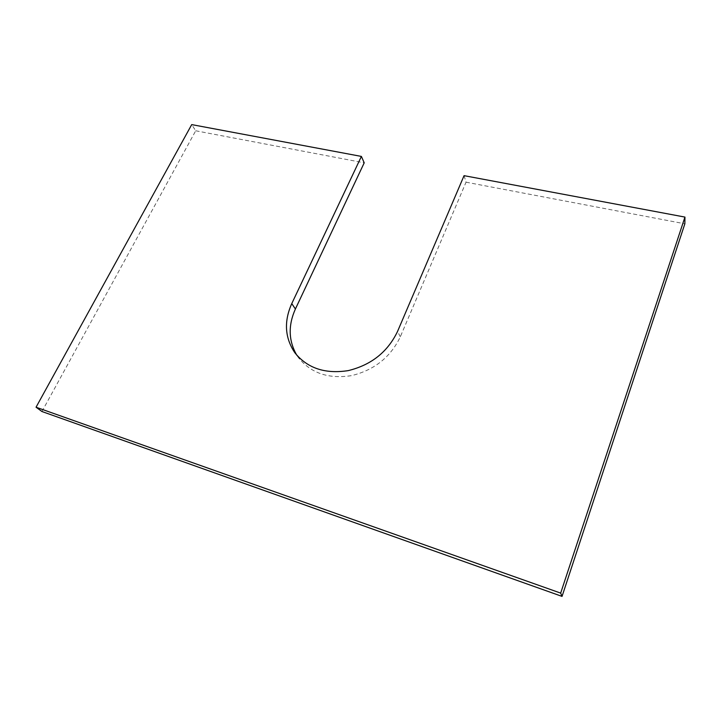 <?xml version="1.0" encoding="UTF-8"?>
<svg xmlns="http://www.w3.org/2000/svg" width="721" height="721" viewBox="0 0 721 721"><rect width="100%" height="100%" fill="white"/><g stroke="black" fill="none" stroke-linecap="round" stroke-linejoin="round"><path stroke-width="0.54" stroke-dasharray="3.6 2.7" d="M41.953 411.52L195.715 130.78L191.714 124.607M195.715 130.78L364.213 162.82M464.063 175.663L466.045 182.188L400.317 336.797C390.638 357.111 374.379 370.053 351.533 375.632C328.65 379.165 310.994 373.226 298.566 357.814L296.809 355.21M466.045 182.188L684.86 223.798M400.317 336.797L397.55 331.417M298.566 357.814L294.853 352.749"/><path stroke-width="1.08" d="M36.05 407.221L560.677 593.104L562.038 596.393L41.953 411.52L36.05 407.221L191.714 124.607L361.392 156.421L364.213 162.82L295.403 309.003L291.762 303.604L361.392 156.421M296.809 355.21C288.499 340.862 288.03 325.45 295.403 309.003M562.038 596.393L684.86 223.798L684.95 217.084L464.063 175.663L397.55 331.417C387.745 351.893 371.315 364.961 348.261 370.612C325.162 374.208 307.362 368.251 294.853 352.749C284.831 337.834 283.804 321.449 291.762 303.604M560.677 593.104L684.95 217.084"/></g></svg>
